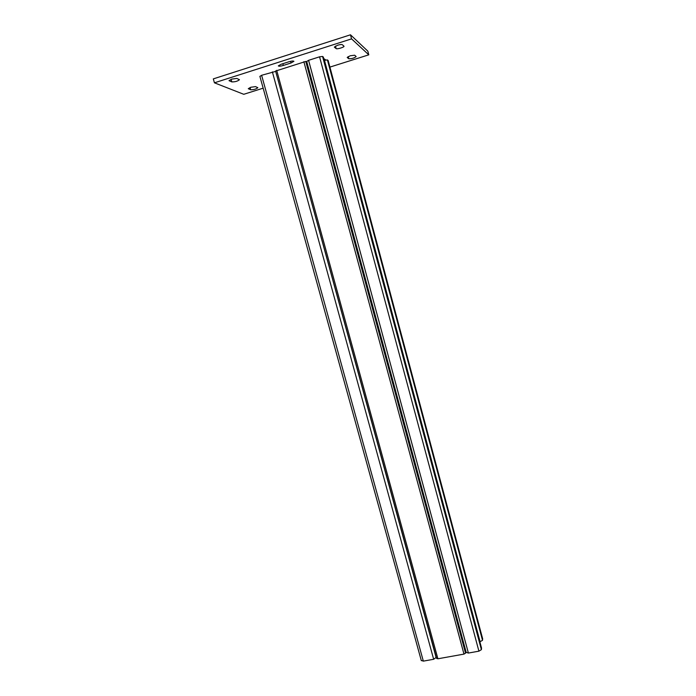 <?xml version="1.0" encoding="UTF-8"?>
<svg xmlns="http://www.w3.org/2000/svg" width="696" height="696" viewBox="0 0 696 696"><rect width="100%" height="100%" fill="white"/><g stroke="black" fill="none" stroke-linecap="round" stroke-linejoin="round"><path stroke-width="1.04" d="M350.219 55.776L354.664 55.219L356.161 56.533C354.255 58.09 351.785 58.829 348.757 58.76L347.191 57.463L350.219 55.776M231.751 79.1L236.788 78.439L239.45 79.701C237.745 81.197 235.196 81.928 231.803 81.902L229.062 80.658L231.751 79.1M337.499 45.266C339.952 44.535 341.553 44.353 342.293 44.701L344.007 46.206C344.476 47.18 336.916 49.459 336.116 48.59L334.324 47.102L337.499 45.266M250.865 87.252L255.519 86.608L257.851 87.696C256.198 89.071 253.805 89.758 250.673 89.775L248.272 88.688L250.865 87.252M263.149 88.174L243.757 94.299L214.429 82.815L213.324 78.883L350.48 34.8L367.827 51.147L368.793 54.827L329.913 67.103M214.429 82.815L351.55 38.872L350.48 34.8M351.55 38.872L368.793 54.827M306.153 61.683L306.71 61.5M323.736 58.534L325.745 59.96M259.973 76.395L261.626 75.281L275.677 71.383M290.98 63.005L283.342 65.441C280.54 66.251 278.87 66.398 278.313 65.903L281.21 64.232L288.91 61.77C291.711 60.97 293.381 60.813 293.921 61.309L290.98 63.005L290.528 61.335M324.223 60.361L327.407 59.908L328.129 60.561M479.857 641.825L482.519 640.32L482.589 638.702M306.753 61.492L308.58 60.326L319.56 56.82L322.57 56.446L323.327 57.133M466.233 652.378L468.391 653.057L478.918 651.169L481.397 649.655L481.467 647.959M421.324 660.434L423.333 661.13L433.66 659.277L436.296 657.302M436.201 657.763L275.738 71.61M275.625 71.044L305.77 61.439L465.546 653.161L463.98 654.11L437.915 658.781L436.618 658.346M465.546 653.161L465.859 651.152M305.77 61.439L306.884 62.153M250.673 89.775L250.047 87.531M336.116 48.59L335.446 46.084M283.342 65.441L282.872 63.701M229.262 80.849L229.141 80.397M231.803 81.902L231.081 79.335M348.757 58.76L348.183 56.585M324.475 60.282L480.101 641.782M327.407 59.908L482.519 640.32M328.077 60.395L482.676 639.015M308.58 60.326L468.391 653.057M319.56 56.82L478.918 651.169M322.57 56.446L481.397 649.655M323.275 56.95L481.554 648.298M261.626 75.281L423.333 661.13M272.371 71.862L433.66 659.277M276.695 70.34L437.915 658.781M303.865 61.674L463.98 654.11M328.138 60.465L482.667 638.85M306.684 61.405L466.242 652.57M323.335 57.037L481.545 648.124M259.869 76.29L421.324 660.678M275.572 70.983L436.627 658.494"/></g></svg>
